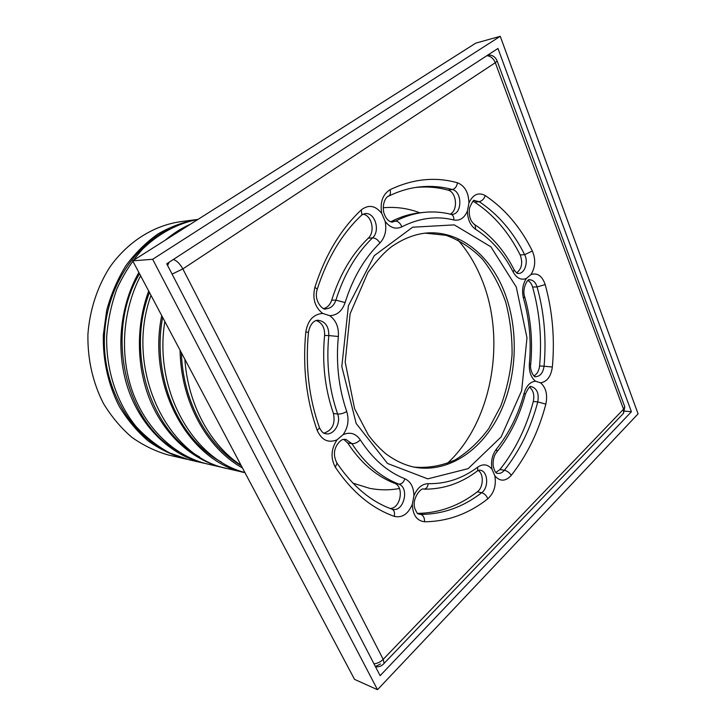 <?xml version="1.0" encoding="UTF-8"?>
<svg xmlns="http://www.w3.org/2000/svg" width="726" height="726" viewBox="0 0 726 726"><rect width="100%" height="100%" fill="white"/><g stroke="black" fill="none" stroke-linecap="round" stroke-linejoin="round"><path stroke-width="1.09" d="M457.797 239.825C467.635 251.024 475.575 264.082 481.61 278.984C506.784 339.505 492.11 422.323 447.143 463.542M399.436 488.516C389.599 490.313 379.698 490.259 369.725 488.353L352.918 483.153M383.192 207.763C395.861 206.62 408.076 208.298 419.846 212.809M241.068 465.321C210.395 445.283 187.934 404.509 184.867 359.279M241.268 465.693C207.545 446.091 182.87 401.542 181.4 352.745M242.484 467.989C206.892 448.396 180.792 401.414 180.075 350.231M244.871 472.49C193.08 459.513 153.458 390.08 164.856 321.527M221.657 462.208C178.669 439.784 151.326 376.504 162.66 317.389M150.999 295.391C124.191 368.962 167.343 458.033 228.218 468.787L244.952 472.644C189.74 462.108 146.852 387.357 161.726 315.619M199.577 456.863C151.044 431.407 125.698 353.68 149.465 292.478M226.158 468.288L224.089 467.834C194.16 460.91 166.481 437.342 151.407 403.411C136.47 369.443 135.372 326.782 148.694 291.026M224.089 467.834L208.035 464.141C176.155 456.799 146.997 430.373 133.103 393.229C119.327 356.076 122.249 310.628 140.617 275.789M178.768 451.79C125.516 423.639 104.009 333.161 139.528 273.738M206.093 463.669L204.133 463.242C171.799 455.81 142.323 428.685 128.765 390.815C115.316 352.927 119.282 306.916 138.857 272.468M165.229 240.197C173.078 233.527 181.436 228.218 190.312 224.28M204.133 463.242L188.987 459.758L169.702 452.96C157.342 446.245 146.089 437.388 135.934 426.371C116.832 402.767 106.014 370.26 106.677 336.773C107.947 320.075 111.396 304.012 117.022 288.594C123.801 273.856 132.286 260.752 142.477 249.263C158.704 233.445 177.897 223.29 197.953 219.434M159.103 446.989C125.126 426.834 102.257 381.849 104.49 335.113C106.704 288.376 133.747 245.769 169.485 228.935M187.145 459.313L185.302 458.905C172.126 455.184 159.656 449.122 147.895 440.727C136.778 431.072 127.177 419.519 119.091 406.07C108.274 384.816 102.765 360.232 103.328 335.058L106.704 310.329C111.06 294.284 117.412 279.465 125.761 265.861C135.09 253.247 145.754 242.656 157.733 234.099C170.238 226.866 183.224 222.02 196.701 219.561L198.007 219.397M185.302 458.905L168.641 455.075C155.663 451.409 143.376 445.474 131.796 437.27C120.861 427.841 111.405 416.579 103.446 403.465C92.683 382.321 87.51 359.27 87.919 334.323C89.715 309.884 97.384 286.57 109.944 266.968C127.767 241.84 153.195 225.859 179.749 221.793L196.701 219.561M624.65 411.097L631.402 411.742L380.134 675.67L166.735 263.783L497.972 48.47L631.402 411.742M500.259 36.3L475.757 43.143L132.695 260.843L152.651 259.291L377.502 689.7L638.081 413.865L500.259 36.3L152.651 259.291M132.695 260.843L354.524 679.364L377.502 689.7M338.352 336.483L328.796 335.575C326.165 363.272 329.114 389.435 337.654 414.047C340.512 414.192 343.543 413.348 346.729 411.506C338.634 387.965 335.839 362.955 338.352 336.483C338.924 327.254 336.047 320.32 329.74 315.683L322.707 313.441C313.469 314.149 307.833 320.284 305.818 331.836L308.441 332.472M319.231 427.042L319.522 427.868L317.198 430.4C321.627 440.174 328.234 443.314 337.018 439.847L343.117 434.656C348.035 427.569 349.242 419.855 346.729 411.506M316.3 320.538C322.117 322.816 324.885 327.78 324.604 335.43C321.981 362.982 324.93 389.009 333.452 413.493C335.494 423.812 332.299 430.364 323.878 433.15M337.018 439.847C331.029 449.022 330.475 458.142 335.348 467.226C351.856 491.811 371.476 508.191 394.2 516.349C402.032 518.155 408.076 514.162 412.314 504.37L413.911 495.885C413.784 487.273 410.771 481.565 404.872 478.761C387.493 471.918 372.629 458.95 360.277 439.856C355.749 433.422 350.023 431.689 343.117 434.656M343.716 439.339L347.69 442.951C360.668 462.771 376.25 476.192 394.445 483.235C404.464 486.393 400.716 508.527 390.143 508.454M412.314 504.37C412.776 515.033 416.851 520.832 424.547 521.776C447.461 521.549 468.551 513.899 487.808 498.826C494.034 493.054 496.384 485.376 494.851 475.82L492.056 469.332C487.981 464.259 483.217 463.515 477.781 467.108C462.516 478.525 446.009 484.042 428.24 483.661C421.96 483.87 417.187 487.945 413.911 495.885M478.198 470.457C484.06 473.996 483.48 487.509 477.281 491.865C459.068 505.886 439.166 513.073 417.595 513.4M494.851 475.82C500.051 481.746 505.532 481.583 511.295 475.339C527.185 455.048 538.701 431.317 545.852 404.128C547.776 394.699 546.006 387.593 540.543 382.811L535.543 381.214C530.234 381.749 526.432 385.733 524.145 393.147C518.373 414.673 509.135 433.304 496.439 449.049C492.119 454.875 490.658 461.627 492.056 469.332M529.535 387.23C533.347 390.316 534.599 395.071 533.301 401.487C526.386 427.505 515.269 450.184 499.933 469.522L495.849 472.454M540.543 382.811C547.023 381.803 550.961 376.54 552.359 367.02C554.909 338.652 552.513 311.164 545.181 284.574C542.177 275.88 537.431 272.54 530.96 274.573L526.377 278.475C522.62 284.229 521.667 290.881 523.519 298.431C529.463 319.431 531.414 341.202 529.372 363.735C528.927 371.703 530.978 377.52 535.543 381.214M527.875 280.545C530.071 281.715 531.65 283.875 532.594 287.033C539.708 312.479 542.041 338.788 539.581 365.958C538.973 370.859 537.077 374.162 533.9 375.868M530.96 274.573C535.425 267.313 535.888 259.454 532.358 250.987C520.551 227.229 504.86 208.752 485.277 195.566C478.37 191.954 472.925 194.423 468.942 202.971L467.453 210.921C467.58 219.406 470.33 225.55 475.684 229.352C491.166 239.226 503.662 253.456 513.173 272.041C516.74 278.276 521.141 280.418 526.377 278.475M472.962 201.329L474.722 202.173C493.598 214.651 508.745 232.238 520.17 254.926C523.001 262.694 521.831 268.674 516.658 272.894M329.74 315.683C337.045 315.374 342.173 311.009 345.113 302.588C352.818 278.031 364.425 258.147 379.952 242.938C385.125 237.32 386.849 230.106 385.134 221.303L381.74 213.435C375.433 205.467 368.608 204.287 361.276 209.896C340.694 229.28 325.23 255.08 314.884 287.296C312.253 298.558 314.857 307.27 322.707 313.441M362.991 214.179C371.857 215.323 375.442 231.966 368.236 238.219C351.965 253.973 339.777 274.619 331.7 300.165C330.221 304.593 327.626 307.379 323.914 308.505M450.601 214.234L451.454 214.451C442.533 212.101 433.386 211.411 424.002 212.373L419.619 212.836C409.963 213.861 400.462 216.784 391.132 221.593L390.688 221.811M415.218 187.517C426.398 186.328 437.306 187.19 447.942 190.103C456.645 191.909 458.351 210.504 450.184 214.125M425.082 233.137L445.964 235.297C459.367 240.106 471.483 247.983 482.291 258.946C492.101 271.352 499.887 285.681 505.641 301.925C510.115 318.877 512.257 336.41 512.075 354.524C510.541 372.565 506.739 389.817 500.677 406.27L488.77 428.576C479.015 441.717 467.789 452.171 455.102 459.948C441.807 465.874 428.086 468.261 413.938 467.099M496.956 60.53L497.156 61.066L495.295 62.708C493.444 58.407 490.631 56.065 486.874 55.684M173.369 259.463C176.89 260.716 180.048 263.856 182.843 268.91L172.089 274.119M373.99 663.818C377.484 663.446 380.551 661.958 383.201 659.353L384.118 663.364L383.219 664.335M622.191 414.7L623.543 413.294L623.516 409.228L624.768 406.751L624.278 405.407M375.396 666.532L380.524 663.963M169.076 262.258L167.624 265.489M375.524 666.767C378.945 667.167 381.812 666.032 384.118 663.364L623.543 413.294L624.768 406.751L497.156 61.066C495.45 56.828 492.346 54.822 487.845 55.049M333.452 413.493L337.654 414.047C341.238 423.131 333.915 435.455 325.802 433.758C324.458 432.914 323.497 434.938 319.522 427.868C308.913 398.084 305.219 366.24 308.459 332.336C310.583 320.928 316.881 319.93 318.287 320.293C325.402 321.473 328.896 326.564 328.796 335.575L324.604 335.43M305.818 331.836C302.488 366.748 306.281 399.599 317.198 430.4M182.843 268.91L495.295 62.708L623.516 409.228L383.201 659.353L182.843 268.91M468.942 202.971C468.597 192.463 464.767 185.729 457.453 182.77C435.301 176.536 412.84 178.841 390.053 189.695C382.647 194.405 379.87 202.318 381.74 213.435M385.134 221.303C390.043 227.801 395.597 229.652 401.805 226.857C419.192 217.981 436.535 215.695 453.832 219.987C459.894 221.04 464.431 218.009 467.453 210.921M516.295 287.06L490.885 246.795L454.285 224.879L412.613 227.22L374.298 255.652L348.416 305.737L341.81 366.539L356.194 423.503L387.512 463.469L427.777 478.861L468.125 468.651L501.122 436.934L521.676 390.615L526.976 337.826L516.295 287.06M335.348 467.226L337.027 463.188L336.401 462.235M394.445 483.235L398.755 484.106C409.863 487.69 403.71 512.52 392.457 509.28L392.122 509.189C371.24 501.802 352.872 486.465 337.027 463.188C333.969 457.389 333.624 451.971 335.975 446.917C337.935 442.433 342.028 439.366 342.917 439.529L345.757 439.339L351.919 443.65C364.915 463.56 380.524 477.046 398.755 484.106C401.487 484.269 403.529 482.481 404.872 478.761M360.277 439.856C357.537 442.542 354.751 443.804 351.919 443.65L347.69 442.951M391.84 509.089L392.149 509.198C394.3 510.432 394.989 512.819 394.2 516.349M487.808 498.826C486.529 495.595 484.496 493.562 481.692 492.718C463.115 507.093 442.815 514.317 420.79 514.398C423.394 515.396 424.646 517.856 424.547 521.776M418.149 513.79L420.79 514.398L418.412 513.926M419.22 514.189L419.265 514.208C418.285 512.756 418.439 516.858 414.755 508.273C411.651 498.58 421.343 486.874 423.993 489.17C426.325 488.816 427.741 486.983 428.24 483.661M477.781 467.108L477.572 470.793L476.537 471.573M479.187 470.139L480.204 470.221C487.963 471.029 489.043 487.609 481.692 492.718L477.281 491.865M545.852 404.128L537.775 401.905C530.86 428.041 519.725 450.828 504.37 470.257C507.229 470.974 509.543 472.662 511.295 475.339M499.933 469.522L504.37 470.257C502.356 472.68 500.114 473.724 497.655 473.379L496.693 473.125M496.321 452.588L497.011 451.735L496.439 449.049M524.145 393.147L525.297 394.463M530.534 386.704L531.45 386.695C537.022 388.401 539.137 393.474 537.775 401.905L533.301 401.487M545.181 284.574L537.086 286.942C544.201 312.498 546.524 338.924 544.064 366.222L552.359 367.02M539.581 365.958L544.064 366.222C543.039 372.874 540.253 376.358 535.706 376.685L534.817 376.549M530.724 364.08L529.372 363.735M523.519 298.431L524.617 296.553M528.809 279.927L529.735 279.828C533.165 279.982 535.616 282.36 537.086 286.942L532.594 287.033M485.277 195.566C484.033 198.997 482.01 201.029 479.187 201.674C498.072 214.224 513.237 231.893 524.662 254.69L532.358 250.987M520.17 254.926L524.662 254.69C528.573 261.868 524.789 273.602 518.564 273.457L517.611 273.412M513.781 269.101L514.217 269.945L513.173 272.041M475.684 229.352L475.085 224.888L473.969 224.198M517.865 273.484L518.246 273.52C517.683 272.958 517.928 275.018 514.217 269.945C504.452 250.615 491.411 235.596 475.085 224.888C470.448 221.602 468.579 215.985 469.495 208.035C472.218 201.764 473.887 199.296 474.505 200.603L479.187 201.674L474.722 202.173M457.453 182.77C456.808 186.564 455.111 188.814 452.371 189.531C462.417 191.664 462.271 214.025 452.225 214.406L451.39 214.433M451.781 214.451L451.454 214.451C453.205 215.35 453.995 217.201 453.832 219.987M361.276 209.896L361.893 214.887L361.058 215.667M314.884 287.296L317.262 289.139C327.344 257.993 342.218 233.246 361.893 214.887L364.969 213.616C374.87 211.91 380.687 230.814 372.538 237.856C375.351 237.974 377.819 239.662 379.952 242.938M368.236 238.219L372.538 237.856C356.221 253.692 344.015 274.446 335.911 300.128C333.987 305.61 330.657 308.496 325.901 308.795C324.204 311.227 313.124 301.744 317.262 289.139L317.09 289.719M331.7 300.165L335.911 300.128L345.113 302.588M424.002 212.373C414.328 213.399 404.827 216.33 395.479 221.158C398.247 221.267 400.353 223.163 401.805 226.857M391.132 221.593L395.479 221.158L392.085 222.02M390.053 189.695C390.851 192.617 390.47 194.731 388.909 196.029L388.038 196.437M392.739 221.984C392.83 222.356 386.504 222.528 383.646 212.001C381.994 201.057 387.339 195.947 388.909 196.029C398.356 191.41 407.849 188.47 417.396 187.19C429.347 185.629 441.009 186.41 452.371 189.531L447.942 190.103M504.271 291.67C519.126 329.323 517.266 377.284 499.561 413.902C481.81 450.383 448.496 473.107 415 467.299C405.017 465.321 395.262 460.792 385.742 453.696C379.553 448.45 373.754 442.216 368.336 435.001L354.606 408.783L345.195 362.074L350.104 313.804L367.955 272.368C376.767 260.462 384.644 251.904 391.586 246.677C403.057 238.763 414.582 234.217 426.162 233.037C459.249 230.106 489.932 254.917 504.271 291.67M423.993 489.17C443.595 489.315 461.455 483.189 477.572 470.793L479.55 470.112M496.965 473.261L497.31 473.37C497.337 473.161 494.923 474.105 493.117 465.293C492.89 459.485 494.188 454.966 497.011 451.735C510.06 435.364 519.526 416.143 525.406 394.064C528.256 388.029 530.18 385.542 531.178 386.604L530.751 386.64M535.017 376.64L535.443 376.749C534.527 377.738 529.508 370.859 530.733 363.989C532.811 340.966 530.833 318.687 524.789 297.152C521.45 288.313 528.383 277.931 529.445 279.764L529.036 279.846M474.26 200.648L474.877 200.576"/></g></svg>
